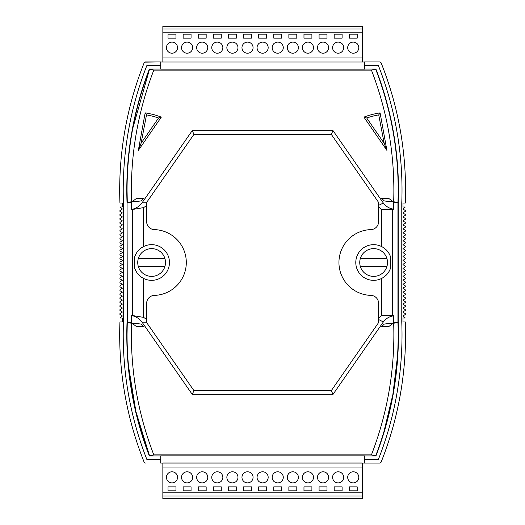 <?xml version="1.0" encoding="UTF-8"?>
<svg xmlns="http://www.w3.org/2000/svg" width="525" height="525" viewBox="0 0 525 525"><rect width="100%" height="100%" fill="white"/><g stroke="black" fill="none" stroke-linecap="round" stroke-linejoin="round"><path stroke-width="0.79" d="M119.693 334.891A343.488 343.488 0 0 0 144.204 462.322A343.488 343.488 0 0 1 119.936 321.969L122.286 321.969L122.286 318.006L119.936 318.006L122.279 316.024L119.936 314.455L119.936 313.622L122.279 312.053L119.936 310.485L119.936 309.658L122.279 308.09L119.936 306.521L119.936 305.694L122.279 304.126L119.936 302.558L119.936 301.731L122.279 300.162L119.936 298.594L119.936 297.767L122.279 296.198L119.936 294.63L119.936 293.803L122.279 292.235L119.936 290.666L119.936 289.839L122.279 288.271L119.936 286.702L119.936 285.876L122.279 284.307L119.936 282.739L119.936 281.912L122.279 280.343L119.936 278.775L119.936 277.942L122.279 276.373L119.936 274.805L119.936 273.978L122.279 272.409L119.936 270.841L119.936 270.014L122.279 268.446L119.936 266.877L119.936 266.05L122.279 264.482L119.936 262.913L119.936 262.087L122.076 260.859L122.076 260.17L122.076 260.859L122.279 260.518M122.279 276.373L122.076 276.032L122.076 276.721M122.279 284.307L122.076 283.959L122.076 284.648M122.279 300.162L122.076 299.821L122.076 300.51M122.279 308.09L122.076 307.748L122.076 308.438M122.279 312.053L122.076 311.712L122.076 312.401M122.279 316.024L122.076 315.676L122.076 316.365M122.279 304.126L122.076 303.785L122.076 304.474M122.279 296.198L122.076 295.857L122.076 296.54M122.279 292.235L122.076 291.887L122.076 292.576M122.279 280.343L122.076 279.996L122.076 280.685M122.279 288.271L122.076 287.923L122.076 288.612M122.279 236.729L122.076 236.388L122.076 237.077L119.936 238.298L119.936 239.124L122.076 240.352M122.279 248.627L122.076 248.279L122.076 248.968L119.936 250.195L119.936 251.022L122.076 252.243M122.279 256.554L122.076 256.207L122.076 256.896L119.936 258.123L119.936 258.95L122.076 260.17M122.279 244.657L122.076 244.315L122.076 245.004L119.936 246.225L119.936 247.058L122.076 248.279M122.279 232.765L122.076 232.424L122.076 233.113L119.936 234.334L119.936 235.161L122.076 236.388M122.279 224.838L122.076 224.49L122.076 225.179L119.936 226.406L119.936 227.233L122.076 228.46M122.279 208.976L122.076 208.635L122.076 209.324L119.936 210.545L119.936 211.378L122.076 212.599M122.279 216.91L122.076 216.562L122.076 217.252L119.936 218.479L119.936 219.306L122.076 220.526M143.299 246.717L144.047 246.343M139.355 249.539L139.821 249.119L139.355 249.539M381.196 278.657L381.944 278.283M385.422 275.881L385.888 275.461L385.422 275.881M390.698 267.678C389.15 272.495 386.131 276.078 381.649 278.434A17.843 17.843 0 0 0 390.698 267.678L390.698 257.322C389.15 252.505 386.131 248.922 381.649 246.566L381.649 209.462L392.687 209.462L392.687 315.538L393.645 315.781C389.392 316.45 385.96 318.504 383.348 321.956L333.073 394.288L192.17 394.288L142.019 322.133C139.401 318.636 135.923 316.437 131.598 315.538L131.598 322.186C129.977 367.973 137.379 412.21 153.812 454.886L371.431 454.886C387.863 412.21 395.266 367.973 393.645 322.186L397.95 322.107L397.95 202.755C399.591 156.713 392.182 112.225 375.729 69.293L371.431 70.114L153.812 70.114L149.513 69.293C134.617 108.097 127.122 148.372 127.05 190.109L127.05 190.529M127.273 202.328L127.063 202.762A336.348 336.348 0 0 1 149.362 69.064L160.735 69.064M128.481 365.951L135.909 411.567L149.513 455.707L153.812 454.886M364.508 459.539L378.341 459.539A339.951 339.951 0 0 0 401.776 322.101L401.776 202.899A339.951 339.951 0 0 0 378.341 65.461L364.508 65.461M119.693 190.109A343.488 343.488 0 0 1 144.204 62.678A343.488 343.488 0 0 0 119.936 203.031L122.286 203.031L122.286 206.994L122.286 203.031L119.936 203.031M402.964 318.006L402.964 321.969L405.307 321.969L402.964 321.969L402.964 318.006L405.307 318.006L403.167 316.365M402.964 312.053L403.167 312.401L403.167 311.712L405.307 310.485L405.307 309.658L403.167 308.438M402.964 304.126L403.167 304.474L403.167 303.785L405.307 302.558L405.307 301.731L403.167 300.51M402.964 296.198L403.167 296.54L403.167 295.857L405.307 294.63L405.307 293.803L403.167 292.576M402.964 288.271L403.167 288.612L403.167 287.923L405.307 286.702L405.307 285.876L403.167 284.648M402.964 280.343L403.167 280.685L403.167 279.996L405.307 278.775L405.307 277.942L403.167 276.721M402.964 272.409L403.167 272.757L403.167 272.068L405.307 270.841L405.307 270.014L403.167 268.793M402.964 264.482L403.167 264.83L403.167 264.141L405.307 262.913L405.307 262.087L402.964 260.518L403.167 260.859L403.167 260.17L405.307 258.95L405.307 258.123L402.964 256.554L403.167 256.896L403.167 256.207L405.307 254.986L405.307 254.159L402.964 252.591L403.167 252.932L403.167 252.243L405.307 251.022L405.307 250.195L402.964 248.627L403.167 248.968L403.167 248.279L405.307 247.058L405.307 246.225L402.964 244.657L403.167 245.004L403.167 244.315L405.307 243.088L405.307 242.261L402.964 240.693L403.167 241.041L403.167 240.352L405.307 239.124L405.307 238.298L402.964 236.729L403.167 237.077L403.167 236.388L405.307 235.161L405.307 234.334L402.964 232.765L403.167 233.113L403.167 232.424L405.307 231.197L405.307 230.37L402.964 228.802L403.167 229.143L403.167 228.46L405.307 227.233L405.307 226.406L402.964 224.838L403.167 225.179L403.167 224.49L405.307 223.269L405.307 222.442L402.964 220.874L403.167 221.215L403.167 220.526L405.307 219.306L405.307 218.479L402.964 216.91L403.167 217.252L403.167 216.562L405.307 215.342L405.307 214.515L402.964 212.947L403.167 213.288L403.167 212.599L405.307 211.378L405.307 210.545L402.964 208.976L403.167 209.324L403.167 208.635L405.307 206.994L402.964 206.994L402.964 203.031L402.964 206.994M405.307 203.031L402.964 203.031L405.307 203.031A343.488 343.488 0 0 0 381.038 62.678L380.605 62.134M144.204 62.678L145.307 61.93L160.735 61.93L144.644 62.134M160.735 463.07L379.936 463.07L381.038 462.322A343.488 343.488 0 0 0 405.307 321.969M123.467 322.101A339.951 339.951 0 0 0 146.902 459.539A339.951 339.951 0 0 1 123.467 322.101L123.467 202.899A339.951 339.951 0 0 1 146.902 65.461L160.735 65.461M122.076 216.562L119.936 215.342L119.936 214.515L122.279 212.947M122.076 224.49L119.936 223.269L119.936 222.442L122.279 220.874M122.076 232.424L119.936 231.197L119.936 230.37L122.279 228.802M122.076 244.315L119.936 243.088L119.936 242.261L122.279 240.693M122.076 256.207L119.936 254.986L119.936 254.159L122.279 252.591M385.888 249.539L385.422 249.119L385.888 249.539M381.944 246.717L381.196 246.343M144.047 278.657L143.299 278.283M139.821 275.881L139.355 275.461L139.821 275.881M127.05 334.582L127.28 322.56M382.791 435.468L383.696 432.548M383.841 432.062L392.851 394.59L397.517 356.298M149.448 69.471L132.759 128.415M364.508 62.022L160.735 62.022L160.735 69.156L364.508 69.156L364.508 61.93L379.936 61.93L381.038 62.678M402.964 268.446L405.307 266.877L405.307 266.05L403.167 264.83M402.964 276.373L405.307 274.805L405.307 273.978L403.167 272.757M402.964 284.307L405.307 282.739L405.307 281.912L403.167 280.685M402.964 292.235L405.307 290.666L405.307 289.839L403.167 288.612M402.964 300.162L405.307 298.594L405.307 297.767L403.167 296.54M402.964 308.09L405.307 306.521L405.307 305.694L403.167 304.474M402.964 316.024L405.307 314.455L405.307 313.622L403.167 312.401M378.341 459.539A339.951 339.951 0 0 0 401.776 322.101M378.341 65.461A339.951 339.951 0 0 1 402.019 190.109M364.508 69.031L375.907 69.031A336.381 336.381 0 0 1 398.212 202.762L398.212 322.238A336.381 336.381 0 0 1 375.907 455.969L364.508 455.969M364.508 69.064L375.88 69.064A336.348 336.348 0 0 1 398.18 202.762L398.18 322.238A336.348 336.348 0 0 1 375.88 455.936L364.508 455.936M160.735 69.031L149.336 69.031A336.381 336.381 0 0 0 127.03 202.762L127.03 322.238A336.381 336.381 0 0 0 149.336 455.969L160.735 455.969M131.598 322.186L127.299 322.107L127.063 202.762M127.07 202.899L127.063 322.238A336.348 336.348 0 0 0 149.362 455.936L160.735 455.936M160.735 459.539L146.902 459.539M144.204 462.322L145.307 463.07M122.286 318.006L122.286 321.969L119.936 321.969M122.076 272.757L122.279 272.409M122.076 268.793L122.279 268.446M122.076 264.83L122.279 264.482M122.076 208.635L119.936 206.994L122.286 206.994M371.431 70.114C387.863 112.79 395.266 157.028 393.645 202.814L398.173 202.899M371.431 454.886L375.729 455.707C392.182 412.775 399.591 368.288 397.95 322.245L398.173 322.101M393.645 322.186L393.645 315.781M383.348 321.956L378.466 319.443M333.073 394.288L331.223 390.751L378.584 322.613L378.584 303.319L378.584 318.472L381.649 315.538L392.687 315.538M390.698 257.322A17.843 17.843 0 0 0 355.786 262.5A17.843 17.843 0 0 0 381.649 278.434L381.649 315.538M146.659 322.238L142.019 322.133M132.556 315.538L143.594 317.382L143.594 278.434A17.843 17.843 0 0 0 169.457 262.5A17.843 17.843 0 0 0 143.594 246.566L143.594 207.618L132.556 209.462L132.556 315.538L131.598 315.538M143.594 317.382L146.659 319.371L146.659 303.319L146.659 322.613L194.02 390.751L331.223 390.751M192.17 394.288L194.02 390.751M143.594 207.618L146.659 205.629L146.659 221.681A7.928 7.928 0 0 0 154.357 229.609A32.904 32.904 0 0 1 186.303 262.5A32.904 32.904 0 0 1 154.357 295.391A7.928 7.928 0 0 0 146.659 303.319M381.649 209.462L378.584 206.528L378.584 221.681L378.584 202.387L331.223 134.249L333.073 130.712L192.17 130.712L142.019 202.867C139.401 206.364 135.923 208.563 131.598 209.462L131.598 202.814L127.299 202.893L127.05 190.109M134.544 267.678A17.843 17.843 0 0 0 143.594 278.434C139.112 276.078 136.093 272.495 134.544 267.678L134.544 257.322A17.843 17.843 0 0 1 143.594 246.566C139.112 248.922 136.093 252.505 134.544 257.322M149.362 455.936L149.513 455.707C134.617 416.902 127.122 376.628 127.05 334.891M140.851 324.023L143.574 326.504L136.369 326.504L132.149 323.315L127.831 322.678L140.851 324.023M381.668 326.504L384.392 324.023L397.412 322.678L393.094 323.315L388.874 326.504L381.668 326.504M381.668 198.496L384.392 200.977L397.412 202.322L393.094 201.685L388.874 198.496L381.668 198.496M140.851 200.977L143.574 198.496L136.369 198.496L132.149 201.685L127.831 202.322L140.851 200.977M364.508 462.978L364.508 455.844L160.735 455.844L160.735 462.978M146.659 202.762L142.019 202.867M331.223 134.249L194.02 134.249L192.17 130.712M378.584 202.762L378.584 205.557M393.645 202.814L393.645 209.219C389.392 208.55 385.96 206.496 383.348 203.044L333.073 130.712M383.348 203.044L378.584 205.38M138.331 150.399L161.326 117.101A83.252 83.252 0 0 0 145.162 112.862L138.331 150.399L141.087 143.273L158.537 117.994L161.326 117.101M380.08 112.862A83.252 83.252 0 0 0 363.917 117.101L386.912 150.399L380.08 112.862L378.735 114.896A81.473 81.473 0 0 0 366.706 117.994L363.917 117.101M131.598 202.814C129.977 157.028 137.379 112.79 153.812 70.114M132.556 209.462L131.598 209.462M392.687 209.462L393.645 209.219M145.162 112.862L146.508 114.896L141.087 143.273M386.912 150.399L384.162 143.279L378.735 114.896M164.916 266.464A13.873 13.873 0 0 0 151.613 248.627A13.873 13.873 0 0 0 138.318 266.464A13.873 13.873 0 0 0 164.916 266.464L138.318 266.464M164.916 258.536L138.318 258.536M386.925 266.464A13.873 13.873 0 0 0 373.629 248.627A13.873 13.873 0 0 0 360.327 266.464A13.873 13.873 0 0 0 386.925 266.464L360.327 266.464M386.925 258.536L360.327 258.536M361.994 62.022L163.249 62.022M353.253 42.105A5.552 5.552 0 0 0 347.701 47.657A5.552 5.552 0 0 0 353.253 53.209A5.552 5.552 0 0 0 358.798 47.657A5.552 5.552 0 0 0 353.253 42.105M338.146 42.105A5.552 5.552 0 0 0 332.594 47.657A5.552 5.552 0 0 0 338.146 53.209A5.552 5.552 0 0 0 343.698 47.657A5.552 5.552 0 0 0 338.146 42.105M323.039 42.105A5.552 5.552 0 0 0 317.487 47.657A5.552 5.552 0 0 0 323.039 53.209A5.552 5.552 0 0 0 328.591 47.657A5.552 5.552 0 0 0 323.039 42.105M307.939 42.105A5.552 5.552 0 0 0 302.387 47.657A5.552 5.552 0 0 0 307.939 53.209A5.552 5.552 0 0 0 313.484 47.657A5.552 5.552 0 0 0 307.939 42.105M292.832 42.105A5.552 5.552 0 0 0 287.28 47.657A5.552 5.552 0 0 0 292.832 53.209A5.552 5.552 0 0 0 298.384 47.657A5.552 5.552 0 0 0 292.832 42.105M277.725 42.105A5.552 5.552 0 0 0 272.173 47.657A5.552 5.552 0 0 0 277.725 53.209A5.552 5.552 0 0 0 283.277 47.657A5.552 5.552 0 0 0 277.725 42.105M262.625 42.105A5.552 5.552 0 0 0 257.073 47.657A5.552 5.552 0 0 0 262.625 53.209A5.552 5.552 0 0 0 268.17 47.657A5.552 5.552 0 0 0 262.625 42.105M247.518 42.105A5.552 5.552 0 0 0 241.966 47.657A5.552 5.552 0 0 0 247.518 53.209A5.552 5.552 0 0 0 253.07 47.657A5.552 5.552 0 0 0 247.518 42.105M232.411 42.105A5.552 5.552 0 0 0 226.859 47.657A5.552 5.552 0 0 0 232.411 53.209A5.552 5.552 0 0 0 237.963 47.657A5.552 5.552 0 0 0 232.411 42.105M217.304 42.105A5.552 5.552 0 0 0 211.759 47.657A5.552 5.552 0 0 0 217.304 53.209A5.552 5.552 0 0 0 222.856 47.657A5.552 5.552 0 0 0 217.304 42.105M202.204 42.105A5.552 5.552 0 0 0 196.652 47.657A5.552 5.552 0 0 0 202.204 53.209A5.552 5.552 0 0 0 207.756 47.657A5.552 5.552 0 0 0 202.204 42.105M187.097 42.105A5.552 5.552 0 0 0 181.545 47.657A5.552 5.552 0 0 0 187.097 53.209A5.552 5.552 0 0 0 192.649 47.657A5.552 5.552 0 0 0 187.097 42.105M171.99 42.105A5.552 5.552 0 0 0 166.445 47.657A5.552 5.552 0 0 0 171.99 53.209A5.552 5.552 0 0 0 177.542 47.657A5.552 5.552 0 0 0 171.99 42.105M361.994 61.93L362.388 61.93L362.388 57.967L162.855 57.967L162.855 61.93L163.249 61.93M362.388 57.967L362.388 26.25L162.855 26.25L162.855 29.026L362.388 29.026M162.855 57.967L162.855 32.196L362.388 32.196M168.026 34.178L168.026 38.141L175.96 38.141L175.96 34.178L168.026 34.178M183.133 34.178L183.133 38.141L191.061 38.141L191.061 34.178L183.133 34.178M198.24 34.178L198.24 38.141L206.168 38.141L206.168 34.178L198.24 34.178M213.34 34.178L213.34 38.141L221.274 38.141L221.274 34.178L213.34 34.178M228.447 34.178L228.447 38.141L236.375 38.141L236.375 34.178L228.447 34.178M243.554 34.178L243.554 38.141L251.482 38.141L251.482 34.178L243.554 34.178M258.654 34.178L258.654 38.141L266.588 38.141L266.588 34.178L258.654 34.178M273.761 34.178L273.761 38.141L281.689 38.141L281.689 34.178L273.761 34.178M288.868 34.178L288.868 38.141L296.796 38.141L296.796 34.178L288.868 34.178M303.968 34.178L303.968 38.141L311.902 38.141L311.902 34.178L303.968 34.178M319.075 34.178L319.075 38.141L327.003 38.141L327.003 34.178L319.075 34.178M334.182 34.178L334.182 38.141L342.11 38.141L342.11 34.178L334.182 34.178M349.283 34.178L349.283 38.141L357.217 38.141L357.217 34.178L349.283 34.178M162.855 32.196L162.855 29.026M163.249 462.978L361.994 462.978M171.99 482.895A5.552 5.552 0 0 0 177.542 477.343A5.552 5.552 0 0 0 171.99 471.791A5.552 5.552 0 0 0 166.445 477.343A5.552 5.552 0 0 0 171.99 482.895M187.097 482.895A5.552 5.552 0 0 0 192.649 477.343A5.552 5.552 0 0 0 187.097 471.791A5.552 5.552 0 0 0 181.545 477.343A5.552 5.552 0 0 0 187.097 482.895M202.204 482.895A5.552 5.552 0 0 0 207.756 477.343A5.552 5.552 0 0 0 202.204 471.791A5.552 5.552 0 0 0 196.652 477.343A5.552 5.552 0 0 0 202.204 482.895M217.304 482.895A5.552 5.552 0 0 0 222.856 477.343A5.552 5.552 0 0 0 217.304 471.791A5.552 5.552 0 0 0 211.759 477.343A5.552 5.552 0 0 0 217.304 482.895M232.411 482.895A5.552 5.552 0 0 0 237.963 477.343A5.552 5.552 0 0 0 232.411 471.791A5.552 5.552 0 0 0 226.859 477.343A5.552 5.552 0 0 0 232.411 482.895M247.518 482.895A5.552 5.552 0 0 0 253.07 477.343A5.552 5.552 0 0 0 247.518 471.791A5.552 5.552 0 0 0 241.966 477.343A5.552 5.552 0 0 0 247.518 482.895M262.625 482.895A5.552 5.552 0 0 0 268.17 477.343A5.552 5.552 0 0 0 262.625 471.791A5.552 5.552 0 0 0 257.073 477.343A5.552 5.552 0 0 0 262.625 482.895M277.725 482.895A5.552 5.552 0 0 0 283.277 477.343A5.552 5.552 0 0 0 277.725 471.791A5.552 5.552 0 0 0 272.173 477.343A5.552 5.552 0 0 0 277.725 482.895M292.832 482.895A5.552 5.552 0 0 0 298.384 477.343A5.552 5.552 0 0 0 292.832 471.791A5.552 5.552 0 0 0 287.28 477.343A5.552 5.552 0 0 0 292.832 482.895M307.939 482.895A5.552 5.552 0 0 0 313.484 477.343A5.552 5.552 0 0 0 307.939 471.791A5.552 5.552 0 0 0 302.387 477.343A5.552 5.552 0 0 0 307.939 482.895M323.039 482.895A5.552 5.552 0 0 0 328.591 477.343A5.552 5.552 0 0 0 323.039 471.791A5.552 5.552 0 0 0 317.487 477.343A5.552 5.552 0 0 0 323.039 482.895M338.146 482.895A5.552 5.552 0 0 0 343.698 477.343A5.552 5.552 0 0 0 338.146 471.791A5.552 5.552 0 0 0 332.594 477.343A5.552 5.552 0 0 0 338.146 482.895M353.253 482.895A5.552 5.552 0 0 0 358.798 477.343A5.552 5.552 0 0 0 353.253 471.791A5.552 5.552 0 0 0 347.701 477.343A5.552 5.552 0 0 0 353.253 482.895M163.249 463.07L162.855 463.07L162.855 467.033L362.388 467.033L362.388 463.07L361.994 463.07M162.855 467.033L162.855 498.75L362.388 498.75L362.388 495.974L162.855 495.974M362.388 467.033L362.388 492.804L162.855 492.804M357.217 490.822L357.217 486.859L349.283 486.859L349.283 490.822L357.217 490.822M342.11 490.822L342.11 486.859L334.182 486.859L334.182 490.822L342.11 490.822M327.003 490.822L327.003 486.859L319.075 486.859L319.075 490.822L327.003 490.822M311.902 490.822L311.902 486.859L303.968 486.859L303.968 490.822L311.902 490.822M296.796 490.822L296.796 486.859L288.868 486.859L288.868 490.822L296.796 490.822M281.689 490.822L281.689 486.859L273.761 486.859L273.761 490.822L281.689 490.822M266.588 490.822L266.588 486.859L258.654 486.859L258.654 490.822L266.588 490.822M251.482 490.822L251.482 486.859L243.554 486.859L243.554 490.822L251.482 490.822M236.375 490.822L236.375 486.859L228.447 486.859L228.447 490.822L236.375 490.822M221.274 490.822L221.274 486.859L213.34 486.859L213.34 490.822L221.274 490.822M206.168 490.822L206.168 486.859L198.24 486.859L198.24 490.822L206.168 490.822M191.061 490.822L191.061 486.859L183.133 486.859L183.133 490.822L191.061 490.822M175.96 490.822L175.96 486.859L168.026 486.859L168.026 490.822L175.96 490.822M362.388 492.804L362.388 495.974M378.584 303.319A7.928 7.928 0 0 0 370.886 295.391A32.904 32.904 0 0 1 338.94 262.5A32.904 32.904 0 0 1 370.886 229.609A7.928 7.928 0 0 0 378.584 221.681M194.02 134.249L146.659 202.387L146.659 221.681M158.537 117.994A81.473 81.473 0 0 0 146.508 114.896M366.706 117.994L384.162 143.279"/></g></svg>
